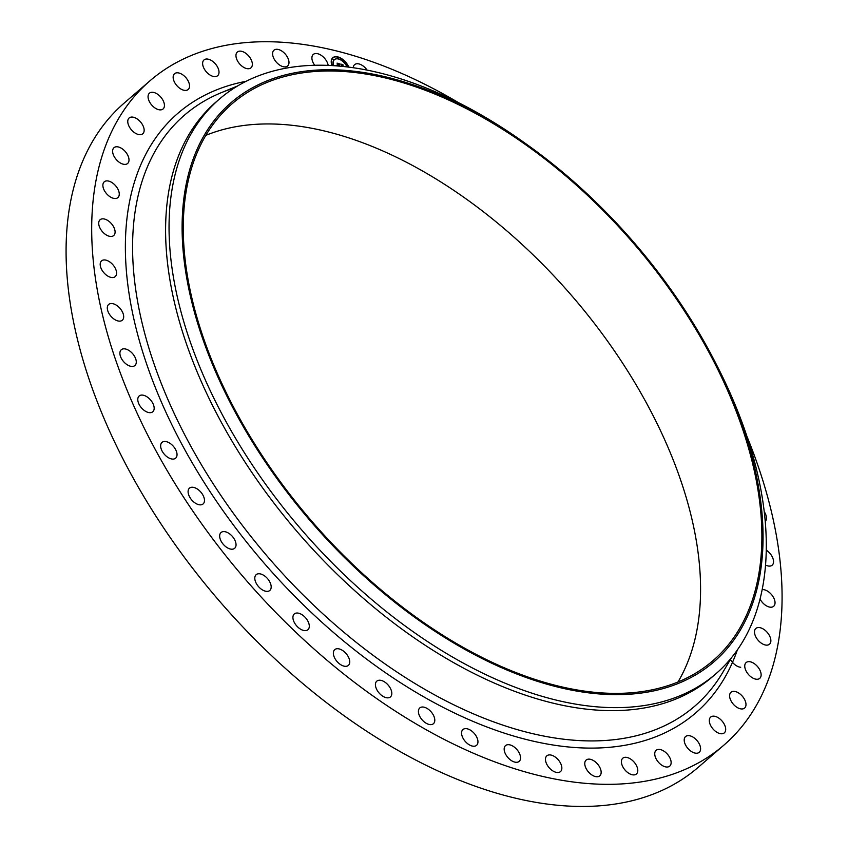 <?xml version="1.0" encoding="UTF-8"?>
<svg xmlns="http://www.w3.org/2000/svg" width="848" height="848" viewBox="0 0 848 848"><rect width="100%" height="100%" fill="white"/><g stroke="black" fill="none" stroke-linecap="round" stroke-linejoin="round"><path stroke-width="1.27" d="M353.213 67.745A10.42 6.021 -130.8 0 1 354.581 64.671A10.42 6.021 -130.8 0 1 363.58 66.335A10.42 6.021 -130.8 0 1 367.142 70.151M747.003 436.561A438.957 253.658 -130.8 0 1 769.655 676.11A438.957 253.658 -130.8 0 1 723.8 745.212L698.201 767.334A438.957 253.658 -130.8 0 1 267.523 651.794A438.957 253.658 -130.8 0 1 78.493 172.038A438.957 253.658 -130.8 0 1 124.338 102.947L149.948 80.825A438.957 253.658 -130.8 0 1 458.694 102.767M205.852 135.351A367.884 212.583 -130.8 0 1 556.373 278.568A367.884 212.583 -130.8 0 1 690.166 655.631A367.884 212.583 -130.8 0 1 677.997 681.972M740.707 667.259A10.42 6.021 -130.8 0 1 730.457 659.447M719.687 685.756A10.42 6.021 -130.8 0 1 720.132 685.089M723.8 745.212A438.957 253.658 -130.8 0 1 293.132 629.682A438.957 253.658 -130.8 0 1 104.103 149.926A438.957 253.658 -130.8 0 1 149.948 80.825M751.476 602.684A367.884 212.583 -130.8 0 1 713.051 660.592A367.884 212.583 -130.8 0 1 352.1 563.761A367.884 212.583 -130.8 0 1 193.673 161.682A367.884 212.583 -130.8 0 1 232.098 103.774A367.884 212.583 -130.8 0 1 593.049 200.605A367.884 212.583 -130.8 0 1 751.476 602.684M192.549 160.802A369.368 213.442 -130.8 0 1 528.569 145.708A369.368 213.442 -130.8 0 1 714.684 361.184A369.368 213.442 -130.8 0 1 752.6 603.575A369.368 213.442 -130.8 0 1 395.285 602.621A369.368 213.442 -130.8 0 1 192.549 160.802M714.684 361.184L716.571 364.841A379.734 219.431 -130.8 0 1 755.547 614.026A379.734 219.431 -130.8 0 1 715.882 673.8A379.734 219.431 -130.8 0 1 343.313 573.852A379.734 219.431 -130.8 0 1 179.787 158.83A379.734 219.431 -130.8 0 1 219.441 99.057A379.734 219.431 -130.8 0 1 525.219 143.312L528.569 145.708M715.882 673.8L712.426 676.789A379.734 219.431 -130.8 0 1 339.857 576.841A379.734 219.431 -130.8 0 1 176.331 161.82A379.734 219.431 -130.8 0 1 215.986 102.036L219.441 99.057M472.951 732.078A10.42 6.021 -130.8 0 1 476.576 745.318A10.42 6.021 -130.8 0 1 466.57 742.784A10.42 6.021 -130.8 0 1 462.944 729.545A10.42 6.021 -130.8 0 1 472.951 732.078M430.752 711.43A10.42 6.021 -130.8 0 1 433.413 723.715A10.42 6.021 -130.8 0 1 422.452 720.217A10.42 6.021 -130.8 0 1 419.792 707.942A10.42 6.021 -130.8 0 1 430.752 711.43M388.66 685.682A10.42 6.021 -130.8 0 1 390.43 696.929A10.42 6.021 -130.8 0 1 378.579 692.392A10.42 6.021 -130.8 0 1 376.809 681.145A10.42 6.021 -130.8 0 1 388.66 685.682M347.394 655.26A10.42 6.021 -130.8 0 1 348.358 665.415A10.42 6.021 -130.8 0 1 335.713 659.786A10.42 6.021 -130.8 0 1 334.737 649.642A10.42 6.021 -130.8 0 1 347.394 655.26M307.654 620.704A10.42 6.021 -130.8 0 1 307.919 629.725A10.42 6.021 -130.8 0 1 294.574 622.962A10.42 6.021 -130.8 0 1 294.298 613.941A10.42 6.021 -130.8 0 1 307.654 620.704M270.12 582.587A10.42 6.021 -130.8 0 1 269.812 590.452A10.42 6.021 -130.8 0 1 255.863 582.544A10.42 6.021 -130.8 0 1 256.181 574.679A10.42 6.021 -130.8 0 1 270.12 582.587M235.447 541.565A10.42 6.021 -130.8 0 1 234.663 548.285A10.42 6.021 -130.8 0 1 227.02 547.575A10.42 6.021 -130.8 0 1 220.257 539.233A10.42 6.021 -130.8 0 1 221.042 532.512A10.42 6.021 -130.8 0 1 228.684 533.222A10.42 6.021 -130.8 0 1 235.447 541.565M204.22 498.348A10.42 6.021 -130.8 0 1 203.096 503.945A10.42 6.021 -130.8 0 1 194.923 502.875A10.42 6.021 -130.8 0 1 188.351 493.748A10.42 6.021 -130.8 0 1 189.475 488.162A10.42 6.021 -130.8 0 1 197.658 489.232A10.42 6.021 -130.8 0 1 204.22 498.348M176.978 453.68A10.42 6.021 -130.8 0 1 175.653 458.174A10.42 6.021 -130.8 0 1 166.95 456.722A10.42 6.021 -130.8 0 1 160.707 446.896A10.42 6.021 -130.8 0 1 162.021 442.402A10.42 6.021 -130.8 0 1 170.734 443.843A10.42 6.021 -130.8 0 1 176.978 453.68M154.177 408.301A10.42 6.021 -130.8 0 1 152.788 411.768A10.42 6.021 -130.8 0 1 143.566 409.913A10.42 6.021 -130.8 0 1 137.779 399.45A10.42 6.021 -130.8 0 1 139.167 395.995A10.42 6.021 -130.8 0 1 148.389 397.85A10.42 6.021 -130.8 0 1 154.177 408.301M136.21 363.008A10.42 6.021 -130.8 0 1 134.906 365.52A10.42 6.021 -130.8 0 1 125.175 363.23A10.42 6.021 -130.8 0 1 119.971 352.249A10.42 6.021 -130.8 0 1 121.275 349.747A10.42 6.021 -130.8 0 1 131.005 352.026A10.42 6.021 -130.8 0 1 136.21 363.008M764.239 511.662A10.42 6.021 -130.8 0 1 766.168 519.962A10.42 6.021 -130.8 0 1 765.246 521.446M123.395 318.572A10.42 6.021 -130.8 0 1 122.303 320.215A10.42 6.021 -130.8 0 1 112.074 317.47A10.42 6.021 -130.8 0 1 107.59 306.086A10.42 6.021 -130.8 0 1 108.682 304.443A10.42 6.021 -130.8 0 1 118.9 307.188A10.42 6.021 -130.8 0 1 123.395 318.572M766.263 550.161A10.42 6.021 -130.8 0 1 772.91 564.302A10.42 6.021 -130.8 0 1 772.178 565.181A10.42 6.021 -130.8 0 1 765.543 565.044M115.932 275.759A10.42 6.021 -130.8 0 1 115.201 276.639A10.42 6.021 -130.8 0 1 104.495 273.416A10.42 6.021 -130.8 0 1 100.838 261.746A10.42 6.021 -130.8 0 1 101.58 260.866A10.42 6.021 -130.8 0 1 112.286 264.088A10.42 6.021 -130.8 0 1 115.932 275.759M762.172 589.614A10.42 6.021 -130.8 0 1 772.422 595.752A10.42 6.021 -130.8 0 1 773.917 606.044A10.42 6.021 -130.8 0 1 773.662 606.288A10.42 6.021 -130.8 0 1 760.041 599.048M113.971 235.288A10.42 6.021 -130.8 0 1 113.717 235.532A10.42 6.021 -130.8 0 1 102.544 231.811A10.42 6.021 -130.8 0 1 99.841 219.992A10.42 6.021 -130.8 0 1 100.096 219.749A10.42 6.021 -130.8 0 1 111.258 223.48A10.42 6.021 -130.8 0 1 113.971 235.288M756.215 628.188A10.42 6.021 -130.8 0 1 767.482 632.693A10.42 6.021 -130.8 0 1 769.496 644.226A10.42 6.021 -130.8 0 1 769.147 644.491A10.42 6.021 -130.8 0 1 757.879 639.986A10.42 6.021 -130.8 0 1 755.865 628.453A10.42 6.021 -130.8 0 1 756.215 628.188M117.533 197.86A10.42 6.021 -130.8 0 1 106.265 193.355A10.42 6.021 -130.8 0 1 104.262 181.811A10.42 6.021 -130.8 0 1 104.601 181.546A10.42 6.021 -130.8 0 1 115.869 186.051A10.42 6.021 -130.8 0 1 117.883 197.595A10.42 6.021 -130.8 0 1 117.533 197.86M747.194 661.938A10.42 6.021 -130.8 0 1 758.165 667.344A10.42 6.021 -130.8 0 1 759.755 678.347A10.42 6.021 -130.8 0 1 758.695 678.972A10.42 6.021 -130.8 0 1 747.713 673.566A10.42 6.021 -130.8 0 1 746.134 662.564A10.42 6.021 -130.8 0 1 747.194 661.938M126.564 164.109A10.42 6.021 -130.8 0 1 115.582 158.703A10.42 6.021 -130.8 0 1 113.992 147.7A10.42 6.021 -130.8 0 1 115.052 147.064A10.42 6.021 -130.8 0 1 126.034 152.47A10.42 6.021 -130.8 0 1 127.624 163.473A10.42 6.021 -130.8 0 1 126.564 164.109M732.852 691.427A10.42 6.021 -130.8 0 1 743.42 697.597A10.42 6.021 -130.8 0 1 744.608 708.059A10.42 6.021 -130.8 0 1 742.742 708.907A10.42 6.021 -130.8 0 1 732.174 702.738A10.42 6.021 -130.8 0 1 730.987 692.275A10.42 6.021 -130.8 0 1 732.852 691.427M140.895 134.62A10.42 6.021 -130.8 0 1 130.327 128.44A10.42 6.021 -130.8 0 1 129.14 117.989A10.42 6.021 -130.8 0 1 131.016 117.13A10.42 6.021 -130.8 0 1 141.584 123.299A10.42 6.021 -130.8 0 1 142.771 133.761A10.42 6.021 -130.8 0 1 140.895 134.62M713.454 716.147A10.42 6.021 -130.8 0 1 723.503 722.952A10.42 6.021 -130.8 0 1 724.319 732.852A10.42 6.021 -130.8 0 1 721.542 733.785A10.42 6.021 -130.8 0 1 711.493 726.98A10.42 6.021 -130.8 0 1 710.688 717.079A10.42 6.021 -130.8 0 1 713.454 716.147M160.293 109.89A10.42 6.021 -130.8 0 1 150.244 103.085A10.42 6.021 -130.8 0 1 149.439 93.185A10.42 6.021 -130.8 0 1 152.205 92.262A10.42 6.021 -130.8 0 1 162.254 99.068A10.42 6.021 -130.8 0 1 163.06 108.968A10.42 6.021 -130.8 0 1 160.293 109.89M689.329 735.693A10.42 6.021 -130.8 0 1 698.763 742.975A10.42 6.021 -130.8 0 1 699.218 752.314A10.42 6.021 -130.8 0 1 695.487 753.162A10.42 6.021 -130.8 0 1 686.043 745.88A10.42 6.021 -130.8 0 1 685.587 736.541A10.42 6.021 -130.8 0 1 689.329 735.693M184.429 90.354A10.42 6.021 -130.8 0 1 174.985 83.062A10.42 6.021 -130.8 0 1 174.529 73.723A10.42 6.021 -130.8 0 1 178.271 72.875A10.42 6.021 -130.8 0 1 187.705 80.168A10.42 6.021 -130.8 0 1 188.161 89.506A10.42 6.021 -130.8 0 1 184.429 90.354M660.878 749.706A10.42 6.021 -130.8 0 1 669.623 757.338A10.42 6.021 -130.8 0 1 669.75 766.104A10.42 6.021 -130.8 0 1 665.002 766.73A10.42 6.021 -130.8 0 1 656.257 759.098A10.42 6.021 -130.8 0 1 656.119 750.332A10.42 6.021 -130.8 0 1 660.878 749.706M212.88 76.331A10.42 6.021 -130.8 0 1 204.135 68.699A10.42 6.021 -130.8 0 1 204.008 59.932A10.42 6.021 -130.8 0 1 208.756 59.318A10.42 6.021 -130.8 0 1 217.501 66.95A10.42 6.021 -130.8 0 1 217.629 75.716A10.42 6.021 -130.8 0 1 212.88 76.331M628.591 757.964A10.42 6.021 -130.8 0 1 636.572 765.808A10.42 6.021 -130.8 0 1 636.413 773.991A10.42 6.021 -130.8 0 1 630.605 774.245A10.42 6.021 -130.8 0 1 622.623 766.401A10.42 6.021 -130.8 0 1 622.782 758.218A10.42 6.021 -130.8 0 1 628.591 757.964M245.157 68.073A10.42 6.021 -130.8 0 1 237.175 60.24A10.42 6.021 -130.8 0 1 237.345 52.046A10.42 6.021 -130.8 0 1 243.143 51.802A10.42 6.021 -130.8 0 1 251.135 59.636A10.42 6.021 -130.8 0 1 250.966 67.829A10.42 6.021 -130.8 0 1 245.157 68.073M593.028 760.317A10.42 6.021 -130.8 0 1 600.204 768.224A10.42 6.021 -130.8 0 1 599.78 775.835A10.42 6.021 -130.8 0 1 592.9 775.57A10.42 6.021 -130.8 0 1 585.714 767.673A10.42 6.021 -130.8 0 1 586.148 760.062A10.42 6.021 -130.8 0 1 593.028 760.317M280.73 65.72A10.42 6.021 -130.8 0 1 273.544 57.823A10.42 6.021 -130.8 0 1 273.978 50.212A10.42 6.021 -130.8 0 1 280.847 50.467A10.42 6.021 -130.8 0 1 288.034 58.374A10.42 6.021 -130.8 0 1 287.599 65.985A10.42 6.021 -130.8 0 1 280.73 65.72M554.793 756.734A10.42 6.021 -130.8 0 1 560.475 771.606A10.42 6.021 -130.8 0 1 552.525 770.705A10.42 6.021 -130.8 0 1 546.843 755.833A10.42 6.021 -130.8 0 1 554.793 756.734M314.767 65.307A10.42 6.021 -130.8 0 1 313.283 54.442A10.42 6.021 -130.8 0 1 321.222 55.343A10.42 6.021 -130.8 0 1 328.187 65.413M514.535 747.268A10.42 6.021 -130.8 0 1 519.167 761.377A10.42 6.021 -130.8 0 1 510.178 759.713A10.42 6.021 -130.8 0 1 505.546 745.604A10.42 6.021 -130.8 0 1 514.535 747.268M331.992 65.593A11.84 6.848 -130.8 0 1 331.632 64.49A11.84 6.848 -130.8 0 1 332.798 57.738A11.84 6.848 -130.8 0 1 348.835 67.151M348.507 67.109A11.84 6.848 49.2 0 0 332.692 57.834M334.335 59.731A9.328 5.395 49.2 0 0 334.218 59.826A9.328 5.395 49.2 0 0 333.296 65.148A9.328 5.395 49.2 0 0 333.465 65.678M332.024 64.31L332.904 65.328M337.557 57.547L338.437 58.565M332.639 58.713L333.518 59.731M343.906 61.501L344.786 62.519M333.752 65.699A9.328 5.395 -130.8 0 1 333.518 64.957A9.328 5.395 -130.8 0 1 334.441 59.636A9.328 5.395 -130.8 0 1 347.012 66.928M342.285 66.409L341.341 64.522L343.122 64.957L343.037 66.483M341.998 66.377L340.779 64.056L342.889 64.681L341.023 64.215L342.104 66.388M338.818 66.08L337.684 63.664L339.592 64.141L339.56 66.144M337.345 65.964L337.186 65.402L337.758 65.996M337.069 65.943L336.847 65.126L337.165 65.943M337.843 65.996L338.479 66.049M338.5 66.049L337.048 63.123L339.433 63.823L337.292 63.293L338.585 66.059M339.285 66.123L339.115 64.543M339.37 64.331L337.992 63.992M342.762 66.451L342.899 65.148L341.67 64.84M332.034 64.596L333.041 65.264L332.034 64.596M337.568 57.834L338.575 58.501L337.568 57.834M332.649 58.989L333.656 59.667L332.649 58.989M344.988 62.052L343.981 61.374L344.988 62.052M731.474 657.741L722.507 672.824A390.398 225.6 -130.8 0 1 338.893 628.018A390.398 225.6 -130.8 0 1 143.619 176.681A390.398 225.6 -130.8 0 1 221.37 92.633L221.37 92.633A390.398 225.6 -130.8 0 1 234.271 88.022M737.357 649.95A396.122 228.907 -130.8 0 1 737.177 650.448A396.122 228.907 -130.8 0 1 353.987 649.42A396.122 228.907 -130.8 0 1 136.57 175.6A396.122 228.907 -130.8 0 1 246.174 81.281M237.61 85.966L221.37 92.633"/></g></svg>
